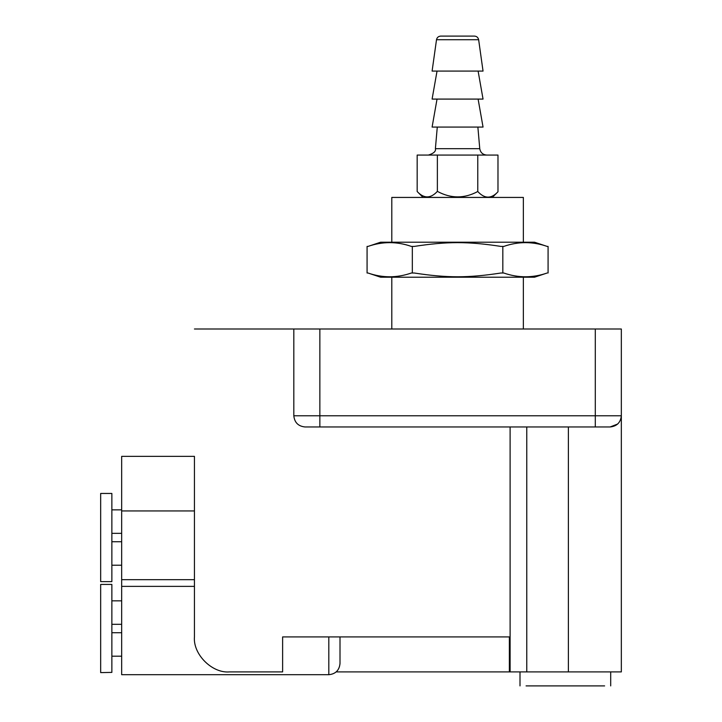 <?xml version="1.0" encoding="UTF-8"?>
<svg xmlns="http://www.w3.org/2000/svg" width="722" height="722" viewBox="0 0 722 722"><rect width="100%" height="100%" fill="white"/><g stroke="black" fill="none" stroke-linecap="round" stroke-linejoin="round"><path stroke-width="1.08" d="M121.666 632.716L111.865 632.716M121.666 600.839L111.865 600.839M111.865 656.19L121.666 656.19M111.865 624.313L121.666 624.313M111.865 672.399L100.665 672.606L100.665 584.423L111.865 584.423L111.865 672.399M100.665 537.538L100.665 493.451L111.865 493.451L111.865 581.625L100.665 581.625L100.665 537.538M121.666 541.735L111.865 541.735M111.865 565.218L121.666 565.218M121.666 509.858L111.865 509.858M111.865 533.341L121.666 533.341M194.444 586.372L121.666 586.372L121.666 674.7L121.666 579.685L194.444 579.685M121.666 579.685L121.666 456.358L194.444 456.358L194.444 636.912C192.882 654.222 212.124 673.464 229.434 671.902C212.124 673.464 192.882 654.222 194.444 636.912L194.444 456.358M194.444 510.941L121.666 510.941M340.008 636.912L340.008 663.509L340.008 636.912M194.444 328.997L621.335 328.997L621.335 671.902L509.362 671.902L509.362 636.912L282.618 636.912L509.362 636.912L509.362 671.902L336.217 671.902M432.099 71.09L483.045 71.09L432.099 71.09L436.512 39.719L478.641 39.719L483.045 71.09M470.735 36.1L474.48 36.1C476.746 36.29 478.135 37.49 478.641 39.719M474.48 36.1L440.673 36.1C438.398 36.29 437.009 37.49 436.512 39.719M486.727 155.068C482.783 154.707 480.464 152.577 479.76 148.678L435.393 148.678C436.079 151.259 433.76 153.389 428.417 155.068M492.323 197.431L497.981 191.772L497.981 155.068L417.172 155.068L417.172 191.51L423.083 197.431M437.279 127.072L435.393 148.678M477.774 155.068L477.774 191.51C464.372 198.694 450.952 198.676 437.523 191.456L437.297 191.456C430.583 198.676 423.868 198.694 417.172 191.51M437.37 155.068L437.37 191.456M497.981 191.772C491.276 198.983 484.543 198.893 477.774 191.51M437.036 99.085L432.099 127.072L483.045 127.072L432.099 127.072M437.036 71.09L432.099 99.085L483.045 99.085L432.099 99.085M534.551 242.213L380.593 242.213L534.551 242.213L547.15 246.419C532.683 241.392 518.225 241.392 503.766 246.419L500.942 246.419C468.091 241.392 447.062 241.392 414.211 246.419L412.325 246.419L412.325 273.006L411.378 273.006C396.919 278.033 382.47 278.033 368.012 273.006L367.074 273.006L367.074 246.419L368.012 246.419C382.47 241.392 396.919 241.392 411.378 246.419L412.325 246.419M534.551 277.203L380.593 277.203L534.551 277.203L547.141 273.006C532.683 278.033 518.225 278.033 503.766 273.006L500.942 273.006C468.091 278.033 447.062 278.033 414.211 273.006L412.325 273.006M547.141 246.419L548.079 246.419L547.141 246.419M548.079 273.006L548.079 246.419M502.828 273.006L502.828 246.419M604.621 685.9L526.076 685.9L604.621 685.9M523.36 197.431L391.793 197.431L523.36 197.431L523.36 242.213M523.36 277.203L523.36 328.997M229.434 671.902L282.618 671.902L282.618 636.912M568.385 426.964L568.385 671.902M293.818 328.997L293.818 415.773C294.531 422.523 298.258 426.26 305.018 426.964L610.135 426.964L617.698 424.022M621.335 415.809L621.335 415.773C620.622 422.523 616.886 426.26 610.135 426.964M328.808 636.912L328.808 674.7L328.808 636.912M510.111 426.964L510.111 671.902M526.771 426.964L526.771 671.902M621.335 415.773L595.298 415.773L595.298 426.964M595.298 328.997L595.298 415.773L319.855 415.773L319.855 426.964M319.855 328.997L319.855 415.773L293.818 415.773M121.666 674.7L328.808 674.7C335.586 674.014 339.322 670.287 340.008 663.509M477.874 127.072L479.76 148.678M478.108 99.085L483.045 127.072M478.108 71.09L483.045 99.085M380.593 242.213L367.994 246.419M380.593 277.203L367.994 273.006M520.002 671.902L520.002 685.9M610.695 671.902L610.695 685.9M391.793 197.431L391.793 242.213M391.793 277.203L391.793 328.997"/></g></svg>
